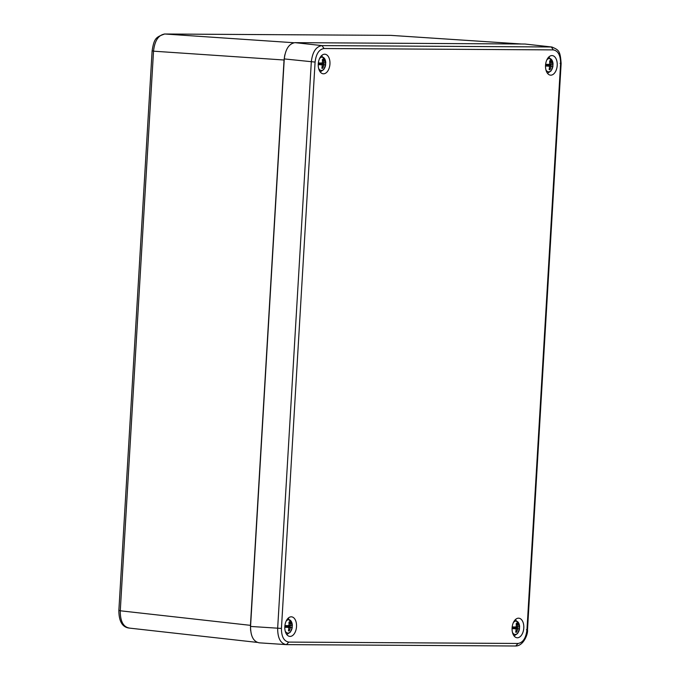 <?xml version="1.0" encoding="UTF-8"?>
<svg xmlns="http://www.w3.org/2000/svg" width="680" height="680" viewBox="0 0 680 680"><rect width="100%" height="100%" fill="white"/><g stroke="black" fill="none" stroke-linecap="round" stroke-linejoin="round"><path stroke-width="1.02" d="M119.578 610.538L120.275 610.784C120.207 621.299 123.293 627.071 129.531 628.082M257.159 642.396L128.911 628.048C122.281 627.096 118.932 621.274 118.856 610.581L152.107 50.983C154.079 38.105 156.077 37.111 164.696 34L164.823 34.008C158.465 34.935 154.7 40.664 153.527 51.178L152.821 50.941M164.373 34.017L390.346 35.36M284.81 54.901L284.045 60.01L250.452 625.345L250.614 630.471M557.209 65.407A9.826 5.831 -84.9 0 1 550.502 75.157A9.826 5.831 -84.9 0 1 545.564 64.855A9.826 5.831 -84.9 0 1 552.236 55.581A9.826 5.831 -84.9 0 1 557.209 65.407M296.514 626.645A9.826 5.831 -84.9 0 1 289.808 636.404A9.826 5.831 -84.9 0 1 284.861 626.101A9.826 5.831 -84.9 0 1 291.541 616.828A9.826 5.831 -84.9 0 1 296.514 626.645M329.945 64.039A9.826 5.831 -84.9 0 1 323.229 73.788A9.826 5.831 -84.9 0 1 318.291 63.486A9.826 5.831 -84.9 0 1 324.964 54.221A9.826 5.831 -84.9 0 1 329.945 64.039M523.787 628.014A9.826 5.831 -84.9 0 1 517.072 637.763A9.826 5.831 -84.9 0 1 512.134 627.462A9.826 5.831 -84.9 0 1 518.814 618.188A9.826 5.831 -84.9 0 1 523.787 628.014M281.435 628.431C281.46 636.641 283.9 641.197 288.745 642.09L518.033 643.467C522.979 642.634 525.954 638.112 526.957 629.901L560.601 63.554C560.575 55.335 558.144 50.788 553.299 49.895L324.012 48.518C319.065 49.351 316.089 53.873 315.087 62.075L281.435 628.431L250.554 626.442C250.588 636.293 253.512 641.759 259.318 642.829M552.959 66.036L551.038 70.898L547.485 73.312A9.826 5.831 95.1 0 0 547.536 73.296M292.264 627.283L290.334 632.137L286.79 634.559A9.826 5.831 95.1 0 0 286.841 634.542M321.716 55.522A9.826 5.831 95.1 0 0 321.691 55.488L325.788 62.942M515.567 619.497A9.826 5.831 95.1 0 0 515.542 619.463L519.639 626.909M512.193 626.9A13.218 0.518 3.4 0 0 515.177 627.002L516.307 626.645L516.222 623.475A4.454 2.643 -84.9 0 1 516.604 623.407A4.454 2.643 -84.9 0 1 517.191 623.483L517.786 626.654L518.525 627.019L515.797 626.841L517.395 627.147A4.216 2.499 -84.9 0 1 517.327 628.294L515.695 628.575L519.512 628.66L517.608 633.505L514.063 635.919A9.826 5.831 95.1 0 0 514.106 635.91M288.745 642.09L286.433 644.623C280.568 643.663 277.644 638.206 277.661 628.226L311.312 61.88C312.477 51.918 316.047 46.495 322.023 45.602L324.012 48.518M553.299 49.895L551.31 46.98L552.033 47.03M286.646 644.623L515.822 646C523.762 645.873 528.266 633.343 527.493 629.875L561.136 63.52C560.201 50.728 558.943 50.082 551.913 47.014L524.96 44.03L294.975 42.653C289.043 43.656 285.473 49.079 284.265 58.922L250.554 626.442M512.473 632.409A6.698 3.978 -84.9 0 0 516.486 634.117A6.698 3.978 -84.9 0 0 519.512 628.66L519.409 628.601A7.743 4.598 95.1 0 0 519.486 627.733A7.743 4.598 95.1 0 0 519.512 626.952M513.34 622.65A6.698 3.978 -84.9 0 1 517.42 621.545A6.698 3.978 -84.9 0 1 519.613 626.926L519.512 626.866M518.525 627.019A13.218 0.518 3.4 0 0 519.613 626.926M519.512 628.66A13.218 0.518 -176.6 0 1 518.423 628.754L517.641 629.136L516.673 632.213A4.454 2.643 -84.9 0 1 515.822 632.238A4.454 2.643 -84.9 0 1 515.703 632.213L516.163 629.127L515.075 628.736A13.218 0.518 -176.6 0 1 512.074 628.635M515.075 628.736L512.363 628.26A4.216 2.499 -84.9 0 1 512.431 627.121L513.723 626.96M512.074 628.558L513.969 628.567M515.695 628.575L518.423 628.754M513.255 627.121L512.423 627.173M513.188 628.269L512.363 628.065M516.502 628.286L514.31 627.759L517.327 628.294M516.571 627.138L513.604 627.002M517.395 627.147L514.343 627.283M513.06 628.235L514.31 627.759M514.981 627.767A3.876 2.304 95.1 0 0 515.006 627.283M517.641 629.136L513.06 628.21M517.149 630.683L516.129 630.59M516.673 632.213L515.763 632.034M517.191 623.483L516.231 623.517M517.488 625.073L516.443 625.005M517.786 626.654L516.094 626.713M284.92 625.54A13.218 0.518 3.4 0 0 287.903 625.634L289.034 625.285L288.949 622.115A4.454 2.643 -84.9 0 1 289.332 622.038A4.454 2.643 -84.9 0 1 289.918 622.115L290.513 625.294L291.252 625.659L288.524 625.481L290.122 625.787A4.216 2.499 -84.9 0 1 290.054 626.926L288.422 627.215L292.137 627.24A7.743 4.598 95.1 0 0 292.213 626.373A7.743 4.598 95.1 0 0 292.238 625.583M288.422 627.215L291.15 627.394A13.218 0.518 -176.6 0 0 292.238 627.3L292.238 627.3A6.698 3.978 -84.9 0 1 289.221 632.757A6.698 3.978 -84.9 0 1 285.2 631.048M286.067 621.282A6.698 3.978 -84.9 0 1 290.148 620.185A6.698 3.978 -84.9 0 1 292.341 625.566L292.238 625.506M291.252 625.659A13.218 0.518 3.4 0 0 292.341 625.566L288.252 618.111M291.15 627.394L290.368 627.776L289.399 630.853A4.454 2.643 -84.9 0 1 288.55 630.879A4.454 2.643 -84.9 0 1 288.43 630.844L288.889 627.767L287.801 627.368A13.218 0.518 -176.6 0 1 284.801 627.266M287.801 627.368L285.09 626.9A4.216 2.499 -84.9 0 1 285.158 625.753L286.45 625.591M284.801 627.189L286.697 627.207M285.991 625.762L285.149 625.812M285.923 626.909L285.09 626.705M289.229 626.926L287.036 626.399L290.054 626.926M289.298 625.779L286.331 625.634M290.122 625.787L287.07 625.923M285.787 626.875L287.036 626.399M287.708 626.399A3.876 2.304 95.1 0 0 287.733 625.923M290.368 627.776L285.796 626.841M289.884 629.323L288.856 629.221M289.399 630.853L288.49 630.666M289.918 622.115L288.957 622.149M290.216 623.704L289.17 623.637M290.513 625.294L288.822 625.354M318.35 62.925A13.218 0.518 3.4 0 0 321.334 63.028L322.464 62.679L322.379 59.5A4.454 2.643 -84.9 0 1 322.753 59.432A4.454 2.643 -84.9 0 1 323.349 59.509L323.944 62.688L324.683 63.044L321.946 62.874L323.552 63.172A4.216 2.499 -84.9 0 1 323.484 64.32L321.844 64.609L325.558 64.626A7.743 4.598 95.1 0 0 325.644 63.759A7.743 4.598 95.1 0 0 325.661 62.977M320.212 71.944L323.765 69.53L325.661 64.685A6.698 3.978 -84.9 0 1 322.643 70.15A6.698 3.978 -84.9 0 1 318.631 68.442M319.498 58.675A6.698 3.978 -84.9 0 1 323.57 57.579A6.698 3.978 -84.9 0 1 325.762 62.959L325.661 62.891M324.683 63.044A13.218 0.518 3.4 0 0 325.762 62.959M325.661 64.685A13.218 0.518 -176.6 0 1 324.581 64.778L323.791 65.161L322.83 68.246A4.454 2.643 -84.9 0 1 321.971 68.272A4.454 2.643 -84.9 0 1 321.861 68.238L322.311 65.153L321.232 64.761A13.218 0.518 -176.6 0 1 318.223 64.659M321.232 64.761L318.521 64.294A4.216 2.499 -84.9 0 1 318.589 63.147L319.88 62.985M318.231 64.583L320.118 64.591M321.844 64.609L324.581 64.778M319.413 63.155L318.58 63.206M319.345 64.294L318.512 64.09M322.651 64.32L320.467 63.792L323.484 64.32M322.719 63.172L319.762 63.028M323.552 63.172L320.493 63.308M319.209 64.269L320.467 63.792M321.13 63.792A3.876 2.304 95.1 0 0 321.164 63.316M323.791 65.161L319.218 64.234M323.306 66.716L322.277 66.615M322.83 68.246L321.912 68.059M323.349 59.509L322.388 59.542M323.637 61.098L322.6 61.03M323.944 62.688L322.252 62.747M545.623 64.294A13.218 0.518 3.4 0 0 548.607 64.388L549.737 64.039L549.652 60.868A4.454 2.643 -84.9 0 1 550.027 60.8A4.454 2.643 -84.9 0 1 550.621 60.868L551.216 64.047L551.956 64.413L549.219 64.234L550.825 64.541A4.216 2.499 -84.9 0 1 550.758 65.688L549.117 65.968L552.832 65.994A7.743 4.598 95.1 0 0 552.908 65.127A7.743 4.598 95.1 0 0 552.933 64.345M549.117 65.968L551.854 66.147A13.218 0.518 -176.6 0 0 552.933 66.053L552.933 66.053A6.698 3.978 -84.9 0 1 549.916 71.51A6.698 3.978 -84.9 0 1 545.904 69.802M546.771 60.044A6.698 3.978 -84.9 0 1 550.842 58.939A6.698 3.978 -84.9 0 1 553.035 64.32L552.933 64.26M551.956 64.413A13.218 0.518 3.4 0 0 553.035 64.32L548.947 56.865M551.854 66.147L551.063 66.529L550.103 69.606A4.454 2.643 -84.9 0 1 549.244 69.632A4.454 2.643 -84.9 0 1 549.134 69.598L549.585 66.521L548.505 66.121A13.218 0.518 -176.6 0 1 545.496 66.028M548.505 66.121L545.785 65.654A4.216 2.499 -84.9 0 1 545.853 64.507L547.154 64.345M545.496 65.951L547.391 65.96M546.686 64.515L545.853 64.566M546.618 65.662L545.785 65.459M549.924 65.679L548.403 65.153L550.758 65.688M549.992 64.532L547.026 64.388M550.825 64.541L547.765 64.677M546.482 65.628L547.74 65.153M548.403 65.153A3.876 2.304 95.1 0 0 548.437 64.677M551.063 66.529L546.49 65.594M550.579 68.076L549.55 67.983M550.103 69.606L549.185 69.419M550.621 60.868L549.661 60.903M550.91 62.466L549.873 62.398M551.216 64.047L549.516 64.107M250.452 625.345L120.275 610.784L153.527 51.178L284.045 60.01M293.93 42.738L164.823 34.008L390.635 35.36L521.543 44.013M515.822 646L286.543 644.623M515.721 646L518.033 643.467M315.087 62.075L284.265 58.922M524.96 44.03L551.31 46.98L322.023 45.602L294.975 42.653M560.073 63.367L560.601 63.554M526.957 629.901L526.431 629.722M521.73 44.013L390.991 35.377M258.969 642.812L286.084 644.606"/></g></svg>
